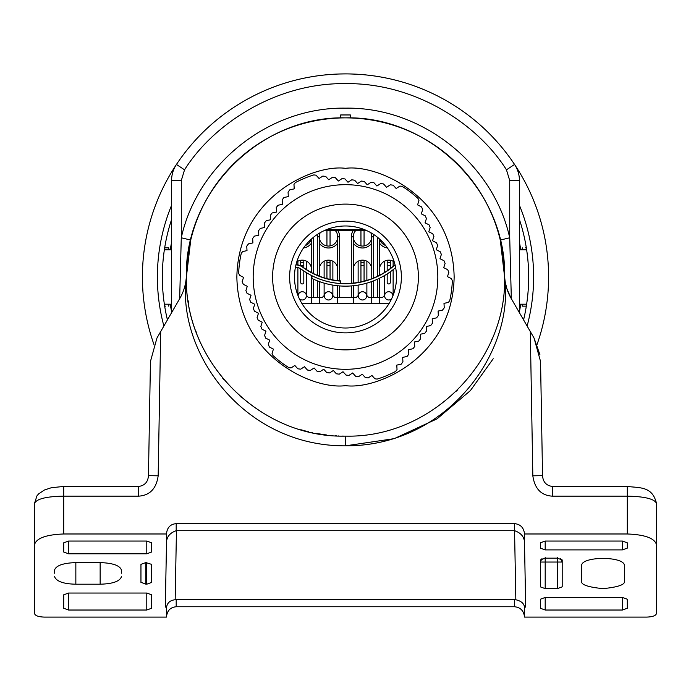 <?xml version="1.0" encoding="UTF-8"?>
<svg xmlns="http://www.w3.org/2000/svg" width="691" height="691" viewBox="0 0 691 691"><rect width="100%" height="100%" fill="white"/><g stroke="black" fill="none" stroke-linecap="round" stroke-linejoin="round"><path stroke-width="1.04" d="M492.251 338.495L491.716 339.765M457.494 390.026L456.388 391.115M405.893 424.205L405.133 424.516M451.664 158.472L449.219 156.33A4.854 4.854 0 0 1 449.219 156.321A159.12 159.12 0 0 1 504.603 274.707L504.62 276.996C506.814 362.015 430.528 438.301 345.5 436.116C261.112 438.293 183.391 362.766 186.397 274.707A159.12 159.12 0 0 1 241.781 156.33A4.854 4.854 0 0 0 241.781 156.321M350 73.954L355.753 74.162M335.126 435.771L335.886 435.822L335.126 435.771M336.647 435.866L335.886 435.822L336.647 435.866M343.479 436.099L342.46 436.081M358.862 435.555L359.769 435.468L358.862 435.555M343.315 436.099L343.315 436.099A159.12 159.12 0 0 1 341.855 436.073L341.855 436.073M317.566 433.637L319.924 434.043M323.941 434.648L324.425 434.708M326.636 434.993L325.452 434.846M324.632 434.734L324.183 434.682M318.335 433.775L315.744 433.309M338.158 435.943L338.918 435.978M312.703 432.696L311.183 432.367M308.756 431.815L307.815 431.59M306.934 431.365L304.506 430.743M305.914 431.106L305.37 430.968M326.739 435.002L317.16 433.568M304.973 430.864L300.81 429.707M545.19 557.473L545.19 562.042L557.335 562.042L557.335 557.473M145.81 562.595L151.64 564.366L151.64 582.435L146.786 584.206L140.955 582.435L140.955 564.366L145.81 562.595L145.81 584.206M627.298 542.824L627.298 548.127L622.436 549.898L545.19 549.898L540.327 548.127L540.327 542.824L545.19 541.053L622.436 541.053L627.298 542.824L627.298 548.127M540.327 548.127L540.327 542.824L540.327 548.127M541.977 558.613L540.327 562.042L540.327 559.943L545.19 558.173L557.335 558.173L562.198 559.943L562.198 586.858L557.335 588.628L557.335 562.042L562.189 562.042L560.548 558.613M540.327 562.042L545.19 562.042L545.19 588.628L540.327 586.858L540.327 574.42M557.335 588.628L545.19 588.628M176.188 606.758L176.188 599.684L175.169 599.736C169.779 600.341 166.885 603.148 166.471 608.175L166.471 617.098C167.075 610.74 170.314 607.294 176.188 606.758L514.622 606.758C520.513 607.398 523.813 610.844 524.529 617.098L524.529 608.175L525.678 606.482L524.529 544.525C524.961 537.736 521.653 533.132 514.622 530.714L176.188 530.714C169.338 533.089 166.108 537.572 166.479 544.18L166.479 544.18M166.471 608.175L165.322 606.482L166.479 544.275M68.564 553.785L63.702 552.023L63.702 542.824L68.564 541.053L146.786 541.053L151.64 542.824L151.64 552.023L151.64 542.824L151.64 552.023L146.786 553.785L68.564 553.785L68.564 541.053M63.702 594.813L63.702 608.253L68.564 610.023L146.786 610.023L151.64 608.253L151.64 594.813L146.786 593.042L68.564 593.042L63.702 594.813L63.702 608.253M34.55 572.191L34.55 503.229C36.873 498.807 46.591 496.449 63.702 496.155L63.702 486.438L51.324 487.734L44.397 490.014L38.592 493.918L36.943 495.862L34.55 503.229L34.55 613.556C35.172 615.69 38.411 616.873 44.267 617.098L166.471 617.098M524.529 608.175C524.547 603.943 521.653 601.135 515.84 599.762L514.622 599.684L514.622 606.758M627.298 608.253L627.298 599.235L622.436 597.465L545.19 597.465L540.327 599.235L540.327 608.253L545.19 610.023L622.436 610.023L627.298 608.253L627.298 599.235M562.189 562.042L562.189 559.943M176.188 599.684L514.622 599.684M467.263 174.564L468.368 175.885M483.026 196.961L483.881 198.438M494.67 221.612L495.292 223.323M519.442 249.788L526.637 249.788M502.279 249.788L502.832 253.217M519.442 304.204L526.637 304.204M241.781 397.662L239.336 395.52M223.703 379.385L222.64 378.115M207.956 357.005L207.119 355.545M196.322 332.345L195.726 330.721M171.567 304.204L164.363 304.204M171.567 249.788L164.363 249.788M188.721 304.204L188.168 300.766M188.28 252.483L188.721 249.788M195.13 224.946L195.708 223.323M206.289 199.932L207.119 198.438M221.483 177.302L222.632 175.885M303.366 123.551L303.988 123.387M532.83 475.814L542.539 475.641L540.552 361.479L534.048 338.037L530.308 331.559L532.83 475.814C534.713 488.71 541.2 495.49 552.299 496.155L627.298 496.155C644.496 496.483 654.213 498.842 656.45 503.229C652.287 486.153 639.97 488.036 627.298 486.438L627.298 533.979L524.529 533.979C523.813 527.725 520.513 524.279 514.622 523.64L176.188 523.64C170.314 524.184 167.075 527.63 166.471 533.979L166.471 544.594M63.702 542.824L63.702 552.023M151.64 608.253L151.64 594.813M140.955 564.366L140.955 582.435M151.64 582.435L151.64 564.366M121.521 573.236L121.521 570.377C120.251 565.653 113.125 563.053 100.143 562.595L75.846 562.595C62.864 563.053 55.738 565.653 54.468 570.377L54.468 573.236M54.468 576.424C56.239 581.347 63.365 583.947 75.846 584.206L100.143 584.206C112.953 583.86 120.079 581.269 121.521 576.424M166.471 533.979L63.702 533.979L63.702 496.155L138.701 496.155C149.861 495.395 156.347 488.615 158.17 475.814L148.461 475.641L150.448 361.479L156.952 338.037L150.448 361.479M525.678 606.482L524.529 544.525M656.45 503.229L656.45 613.556C655.828 615.69 652.589 616.873 646.733 617.098L524.529 617.098M624.379 565.955C625.701 555.918 580.31 555.918 581.632 565.955L581.632 580.846C580.414 584.526 587.54 587.117 603.01 588.628C618.471 587.117 625.597 584.526 624.388 580.846L624.388 565.955M540.327 599.235L540.327 608.253M540.327 559.943L540.327 586.858M534.048 338.037L539.973 354.837M519.442 312.729L519.442 180.601A29.152 29.152 0 0 0 514.553 164.449A203.085 203.085 0 0 0 355.304 74.144M171.567 312.729L171.567 180.601A29.152 29.152 0 0 1 176.447 164.449A203.085 203.085 0 0 1 326.731 74.775L336.215 74.118M339.989 73.98L345.5 73.902A203.085 203.085 0 0 1 350.484 73.963M265.353 139.539A159.12 159.12 0 0 1 278.974 132.447L278.974 132.447A159.12 159.12 0 0 1 425.647 139.539M63.702 533.979C46.124 534.653 36.407 538.194 34.55 544.594M158.17 475.814L160.692 331.559L156.952 338.037M627.298 533.979C644.876 534.653 654.593 538.194 656.45 544.594M524.529 533.979L524.529 544.594M160.692 331.559L179.893 298.305A48.586 48.586 0 0 0 185.991 280.347C178.148 353.403 243.923 446.377 345.5 445.833L345.5 436.116C260.472 438.301 184.186 362.015 186.38 276.996C184.186 191.968 260.472 115.682 345.5 117.876C430.528 115.682 506.814 191.968 504.62 276.996M179.669 298.685L181.275 237.782C197.652 163.508 269.455 106.837 345.5 108.159C421.545 106.837 493.348 163.508 509.716 237.782L511.331 298.685M340.646 117.945L340.646 114.956L350.363 114.956L350.363 117.945M530.308 331.559L511.107 298.305A48.586 48.586 0 0 1 505.009 280.347C512.852 353.421 447.06 446.386 345.5 445.833L394.207 438.655L437.075 418.841L470.381 390.614L493.227 358.741M181.275 237.782L190.733 240.045L185.991 280.347M186.155 278.914L185.914 280.892M505.009 280.347L500.267 240.045L509.716 237.782M412.026 132.447L412.026 132.447A159.12 159.12 0 0 1 500.267 240.045M505.311 282.299L506.84 288.605M506.9 288.795L511.107 298.305M396.09 283.56A51.013 51.013 0 0 0 352.065 226.406A51.013 51.013 0 0 0 294.91 270.431A51.013 51.013 0 0 0 338.935 327.586A51.013 51.013 0 0 0 396.09 283.56M357.377 185.447A92.309 92.309 0 0 1 437.049 288.873A92.309 92.309 0 0 1 333.623 368.536A92.309 92.309 0 0 0 437.049 288.873A92.309 92.309 0 0 0 357.377 185.447A92.309 92.309 0 0 0 253.951 265.111A92.309 92.309 0 0 0 333.623 368.536M336.37 373.796L333.373 370.471L329.624 372.924L326.731 372.544L323.733 369.219L319.985 371.672L317.091 371.292L314.094 367.966L310.354 370.419L307.46 370.048L304.463 366.714L300.715 369.167L297.821 368.795L294.824 365.461L291.075 367.914L288.838 367.629A106.889 106.889 0 0 1 272.91 355.459L272.047 353.369L273.429 349.11L269.43 347.089L268.307 344.394L269.689 340.136L265.69 338.115L264.575 335.429L265.957 331.17L261.958 329.149L260.835 326.454L262.217 322.196L258.218 320.175L257.104 317.489L258.486 313.222L254.487 311.209L253.364 308.514L254.746 304.256L250.755 302.235L249.632 299.548L251.014 295.282L247.015 293.269L245.892 290.574L247.283 286.316L243.284 284.295L242.161 281.6L243.543 277.341L239.544 275.32L238.68 273.239A106.889 106.889 0 0 1 241.254 253.364L242.627 251.567L247.007 250.634L246.756 246.16L248.527 243.845L252.915 242.912L252.664 238.438L254.435 236.123L258.814 235.19L258.564 230.725L260.334 228.401L264.713 227.477L264.463 223.003L266.234 220.688L270.613 219.755L270.362 215.281L272.133 212.966L276.512 212.033L276.262 207.559L278.032 205.244L282.42 204.311L282.17 199.837L283.941 197.522L288.32 196.589L288.069 192.124L289.84 189.8L294.219 188.876L293.969 184.402L295.342 182.605A106.889 106.889 0 0 1 313.844 174.901L316.089 175.194L319.087 178.52L322.835 176.067L325.72 176.438L328.717 179.772L332.466 177.319L335.36 177.691L338.357 181.016L342.105 178.563L344.999 178.943L347.996 182.269L351.745 179.815L354.63 180.196L357.627 183.521L361.376 181.068L364.269 181.439L367.267 184.773L371.015 182.32L373.909 182.692L376.906 186.026L380.646 183.573L383.54 183.944L386.537 187.27L390.285 184.817L393.179 185.197L396.176 188.522L399.925 186.069L402.162 186.363A106.889 106.889 0 0 1 418.09 198.533L418.953 200.623L417.571 204.881L421.57 206.903L422.693 209.589L421.311 213.847L425.31 215.868L426.425 218.563L425.043 222.822L429.042 224.843L430.165 227.529L428.783 231.787L432.782 233.808L433.896 236.503L432.514 240.762L436.513 242.783L437.636 245.469L436.254 249.736L440.245 251.749L441.368 254.443L439.986 258.702L443.985 260.723L445.108 263.409L443.717 267.676L447.716 269.689L448.839 272.384L447.457 276.642L451.456 278.663L452.32 280.753A106.889 106.889 0 0 1 449.746 300.628L448.373 302.425L443.993 303.358L444.244 307.823L442.473 310.147L438.085 311.071L438.336 315.545L436.565 317.86L432.186 318.793L432.436 323.267L430.666 325.582L426.287 326.515L426.537 330.989L424.766 333.304L420.387 334.237L420.638 338.711L418.867 341.026L414.488 341.959L414.738 346.424L412.968 348.739L408.58 349.672L408.83 354.146L407.059 356.461L402.68 357.394L402.931 361.868L401.16 364.183L396.781 365.116L397.031 369.59L395.658 371.387A106.889 106.889 0 0 1 377.156 379.091L374.911 378.798L371.913 375.472L368.165 377.925L365.28 377.545L362.283 374.22L358.534 376.673L355.64 376.293L352.643 372.967L348.895 375.42L346.001 375.049L343.004 371.715L339.255 374.168L336.37 373.796M537.106 344.325A203.085 203.085 0 0 0 514.553 164.449L506.46 169.831L509.725 180.601L519.433 180.601M341.89 73.937A203.085 203.085 0 0 0 335.671 74.144M326.731 74.775A203.085 203.085 0 0 0 153.903 344.334M171.567 205.348A188.116 188.116 0 0 0 163.888 326.031M527.112 326.031A188.116 188.116 0 0 0 519.442 205.348M171.567 219.574A183.167 183.167 0 0 0 167.429 319.898M523.571 319.898A183.167 183.167 0 0 0 519.442 219.574M526.335 306.148L522.275 306.148L522.059 304.204M164.665 306.148L165.546 306.148M168.941 304.204L168.725 306.148M170.262 304.204A177.337 177.337 0 0 0 171.567 311.555M519.442 311.555A177.337 177.337 0 0 0 520.738 304.204M519.442 309.775A177 177 0 0 0 520.392 304.204M170.608 304.204A177 177 0 0 0 171.567 309.775M164.665 247.844L168.725 247.844L168.941 249.788M526.335 247.844L525.454 247.844M522.059 249.788L522.275 247.844M520.738 249.788A177.337 177.337 0 0 0 519.442 242.429M171.567 242.429A177.337 177.337 0 0 0 170.262 249.788M520.392 249.788A177 177 0 0 0 519.442 244.217M171.567 244.217A177 177 0 0 0 170.608 249.788M330.048 262.874A4.129 4.129 0 0 0 326.938 262.874M330.048 245.918L330.048 230.5M326.938 230.5L326.938 245.918M392.868 295.929A4.129 4.129 0 0 0 388.739 291.723A4.129 4.129 0 0 0 387.124 299.652A4.129 4.129 0 0 0 391.607 298.823M387.185 273.904L387.185 282.394A1.555 1.555 0 0 0 388.739 283.949A1.555 1.555 0 0 0 390.294 282.394L390.294 271.796M390.294 268.566L390.294 260.274M387.185 260.274L387.185 270.768M379.514 303.384L379.514 278.24M324.364 295.852A4.129 4.129 0 0 0 328.493 299.98A4.129 4.129 0 0 0 332.621 295.852A4.129 4.129 0 0 0 328.493 291.723A4.129 4.129 0 0 0 324.364 295.852M337.726 285.754L337.726 303.384M330.048 279.371L330.048 260.274M326.938 260.274L326.938 278.62M319.268 303.384L319.268 281.548M389.163 303.384L301.837 303.384M300.706 265.482L303.815 265.482M326.938 265.482L330.048 265.482M360.952 265.482L364.062 265.482M387.185 265.482L390.294 265.482M299.393 298.823A4.129 4.129 0 0 0 306.389 295.852A4.129 4.129 0 0 0 302.261 291.723A4.129 4.129 0 0 0 298.132 295.929M395.658 267.676A5.347 5.347 180 0 0 395.027 268.134A77.081 77.081 0 0 1 311.494 278.24L311.494 303.384M300.706 268.782L300.706 282.394A1.555 1.555 0 0 0 302.261 283.949A1.555 1.555 0 0 0 303.815 282.394L303.815 270.967M303.815 267.797L303.815 260.274M300.706 260.274L300.706 265.785M311.486 278.24L312.565 276.055A74.654 74.654 180 0 0 393.464 266.268A7.774 7.774 0 0 1 395.131 265.197M311.494 278.24L312.487 275.994M340.654 283.336A74.654 74.654 180 0 0 393.464 266.052L393.464 266.268M395.088 264.999A7.774 7.774 180 0 0 393.464 266.052M295.981 264.722A11.177 11.177 0 0 1 302.58 266.907A72.201 72.201 180 0 0 340.801 280.892L340.646 283.535A74.628 74.628 0 0 1 301.138 269.084A8.741 8.741 0 0 0 295.394 267.382M295.929 264.938A11.177 11.177 0 0 1 302.58 267.132A72.201 72.201 180 0 0 340.801 281.116M303.815 262.874A4.129 4.129 0 0 0 300.706 262.874M390.294 262.874A4.129 4.129 0 0 0 387.185 262.874M358.379 295.852A4.129 4.129 0 0 0 362.507 299.98A4.129 4.129 0 0 0 366.636 295.852A4.129 4.129 0 0 0 362.507 291.723A4.129 4.129 0 0 0 358.379 295.852M371.741 281.548L371.741 303.384M364.062 281.151L364.062 260.274M360.952 260.274L360.952 281.876M353.274 303.384L353.274 285.754M311.157 239.267A9.233 9.233 0 0 1 305.353 245.512M335.23 230.5A9.233 9.233 0 0 1 328.493 246.048A9.233 9.233 0 0 1 320.253 232.668M370.747 232.668A9.233 9.233 0 0 1 362.507 246.048A9.233 9.233 0 0 1 355.77 230.5M385.647 245.512A9.233 9.233 0 0 1 379.843 239.267M313.438 237.315L313.438 273.532M313.438 279.164L313.438 297.553L317.324 297.553L317.324 280.814M317.324 275.32L317.324 236.814M319.268 276.106L319.268 236.814L317.316 236.814A11.177 11.177 0 0 1 317.61 234.275M337.718 230.5A11.177 11.177 0 0 1 339.67 236.814L339.67 280.805M339.67 285.927L339.67 297.553L351.33 297.553L351.33 285.927M351.33 283.267L351.33 236.814A11.177 11.177 0 0 1 353.282 230.5M373.39 234.275A11.177 11.177 0 0 1 373.676 236.814L371.741 236.814L371.741 278.732M373.684 236.814L373.684 277.972M373.684 280.814L373.684 297.553L377.571 297.553L377.571 279.164M377.571 276.262L377.571 237.315M377.571 297.553L382.425 297.553L384.369 295.61L384.369 275.631M379.514 275.303L379.514 238.965M366.878 283.12L366.878 295.61L368.821 297.553L373.684 297.553M351.33 297.553L356.193 297.553L358.137 295.61L358.137 285.107M353.274 283.094L353.274 236.814L351.33 236.814M339.67 236.814L337.726 236.814L337.726 280.624M332.872 285.107L332.872 295.61L334.815 297.553L339.67 297.553M317.324 297.553L322.179 297.553L324.122 295.61L324.122 283.12M311.494 238.965L311.494 272.53M311.494 275.493L311.494 278.015M306.631 272.772L306.631 295.61L308.575 297.553L313.438 297.553M371.741 243.111L371.741 236.814M379.514 269.369A9.233 9.233 0 0 1 394.215 261.941M353.274 269.369A9.233 9.233 0 0 1 362.507 260.136A9.233 9.233 0 0 1 371.741 269.369M319.268 269.369A9.233 9.233 0 0 1 328.493 260.136A9.233 9.233 0 0 1 337.726 269.369M296.785 261.941A9.233 9.233 0 0 1 311.494 269.369M311.486 243.111A11.177 11.177 0 0 1 303.582 247.914M306.631 261.241L306.631 269.689M297.89 295.307L297.89 267.59M297.89 264.886L297.89 261.241M337.726 243.111A11.177 11.177 0 0 1 319.259 243.111M332.872 261.241L332.872 279.933M324.122 277.808L324.122 261.241M371.732 243.111A11.177 11.177 0 0 1 353.274 243.111M366.878 261.241L366.878 280.373M358.137 282.42L358.137 261.241M387.418 247.914A11.177 11.177 0 0 1 379.506 243.111M393.119 261.241L393.119 266.337M393.119 269.68L393.119 295.307M384.369 272.582L384.369 261.241M364.062 262.874A4.129 4.129 0 0 0 360.952 262.874M364.062 245.918L364.062 230.5M360.952 230.5L360.952 245.918M394.431 262.571L394.207 261.82M296.569 262.571L296.785 261.837M146.786 584.206L146.786 562.595M175.169 599.736L176.447 530.714M146.786 541.053L146.786 553.785M68.564 610.023L68.564 593.042M146.786 593.042L146.786 610.023M514.553 530.714L515.84 599.762M622.436 597.465L622.436 610.023M545.19 610.023L545.19 597.465M622.436 541.053L622.436 549.898M545.19 549.898L545.19 541.053M519.442 180.601A29.152 29.152 0 0 0 514.553 164.449A203.085 203.085 0 0 0 176.447 164.449L184.54 169.831L181.275 180.601L171.567 180.601A29.152 29.152 0 0 1 176.447 164.449M176.188 530.714L176.188 523.64M75.846 584.206L75.846 562.595M100.143 584.206L100.143 562.595M184.54 169.831C212.638 124.959 274.871 82.739 345.5 83.62C416.129 82.739 478.362 124.959 506.46 169.831M514.622 530.714L514.622 523.64M138.701 496.155L138.701 486.438L63.702 486.438M552.299 496.155L552.299 486.438C546.279 485.592 543.031 481.998 542.539 475.641M181.284 237.782L181.284 180.601M509.725 237.782L509.725 180.601M190.733 240.045A159.12 159.12 0 0 1 278.974 132.447M345.5 385.638C313.723 390.009 238.335 357.411 236.858 276.996C238.335 196.581 313.723 163.983 345.5 168.345C377.277 163.983 452.665 196.581 454.142 276.996C452.665 357.411 377.277 390.009 345.5 385.638M352.686 221.586A55.876 55.876 0 0 1 400.91 284.182A55.876 55.876 0 0 1 338.314 332.406A55.876 55.876 0 0 1 290.09 269.801A55.876 55.876 0 0 1 352.686 221.586M336.12 349.266A72.875 72.875 0 0 0 417.77 286.376A72.875 72.875 0 0 0 354.88 204.717A72.875 72.875 0 0 0 273.23 267.616A72.875 72.875 0 0 0 336.12 349.266M326.8 229.533L364.2 229.533M562.198 559.943L562.198 562.042M148.461 475.641C147.969 481.998 144.721 485.592 138.701 486.438M552.299 486.438L627.298 486.438M296.793 261.82L296.724 262.571M366.498 230.5L324.502 230.5"/></g></svg>
